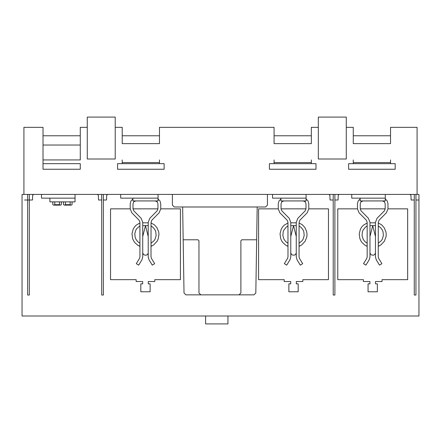 <?xml version="1.0" encoding="UTF-8"?>
<svg xmlns="http://www.w3.org/2000/svg" width="441" height="441" viewBox="0 0 441 441"><rect width="100%" height="100%" fill="white"/><g stroke="black" fill="none" stroke-linecap="round" stroke-linejoin="round"><path stroke-width="0.66" d="M417.087 194.415L417.087 127.333L390.533 127.333L390.533 143.634L353.269 143.634L353.269 127.333L346.279 127.333L346.279 117.08L318.325 117.08L318.325 127.333L311.34 127.333L311.34 143.634L274.07 143.634L274.07 127.333L159.477 127.333L159.477 143.634L122.207 143.634L122.207 127.333L115.217 127.333L115.217 159.008L87.268 159.008L87.268 127.333L80.279 127.333L80.279 143.634M43.014 143.634L43.014 127.333L23.913 127.333L23.913 194.415M115.217 127.333L115.217 117.08L87.268 117.08L87.268 127.333M318.325 127.333L318.325 159.008L346.279 159.008L346.279 127.333M418.95 194.415L22.05 194.415L22.05 315.999L418.95 315.999L418.95 194.415M205.594 315.999L205.594 323.92L227.953 323.92L227.953 315.999M43.014 163.666L80.279 163.666L80.279 169.256L43.014 169.256L43.014 135.773L80.279 135.773L80.279 145.034L43.014 145.034M43.014 159.94L80.279 159.94L80.279 145.034M311.34 169.256L274.07 169.256M311.34 143.634L311.34 135.773L274.07 135.773L274.07 143.634M311.34 163.666L311.34 159.94M274.07 159.94L274.07 163.666M311.34 162.575L274.07 162.575M315.999 169.256L269.412 169.256L269.412 163.666L315.999 163.666L315.999 169.256M159.477 169.256L122.207 169.256M159.477 143.634L159.477 135.773L122.207 135.773L122.207 143.634M159.477 163.666L159.477 159.94M122.207 159.94L122.207 163.666M159.477 162.575L122.207 162.575M164.135 169.256L117.549 169.256L117.549 163.666L164.135 163.666L164.135 169.256M390.533 169.256L353.269 169.256M390.533 143.634L390.533 135.773L353.269 135.773L353.269 143.634M390.533 163.666L390.533 159.94M353.269 159.94L353.269 163.666M390.533 162.575L353.269 162.575M395.191 169.256L348.611 169.256L348.611 163.666L395.191 163.666L395.191 169.256M182.651 206.994L184.018 293.017L185.881 294.853L253.955 294.853L255.819 293.017M158.054 198.957L160.022 200.991L160.739 203.731L160.739 208.885L159.124 212.816L151.82 220.208L151.037 222.567L151.009 256.921L151.423 258.382L154.653 263.679L152.272 265.135L149.036 259.837L148.215 256.921L148.215 222.308L149.83 218.24L157.134 210.853L157.944 208.885L157.944 203.731L157.128 201.752L155.149 200.936M132.901 198.957L130.933 200.991L130.211 203.731L130.211 208.885L131.826 212.816L139.108 220.18L139.913 222.214L139.94 256.921L139.532 258.382L136.297 263.679L138.683 265.135L141.919 259.837L142.735 256.921L142.735 222.308L141.12 218.24L133.816 210.853L133.006 208.885L133.006 203.731L133.827 201.752L135.8 200.936M142.735 253.079L143.926 254.854L146.026 255.267L147.454 254.507L148.215 253.079M151.02 243.272L154.03 240.753L155.072 239.154L156.147 235.538L155.767 231.723L154.995 229.877L153.303 227.611L151.037 225.913M151.02 245.367L151.561 246.122L153.777 244.832L157.112 241.221L158.181 239.033L158.986 234.243L158.672 231.773L156.913 227.639L154.333 224.778L151.015 222.981M139.935 222.981L136.142 225.18L134.466 227.027L133.204 229.122L131.991 233.807L132.642 238.68L133.717 241.012L134.825 242.605L137.691 245.185L139.395 246.122L139.929 245.367M139.918 225.913L136.908 228.432L135.872 230.031L134.803 233.653L135.189 237.462L135.966 239.309L137.658 241.574L139.929 243.272M97.478 194.415L33.593 194.415L32.662 195.313L32.502 200.005L24.608 200.005M63.515 201.868L63.515 204.685L64.425 205.126L65.489 204.685L70.147 204.685L71.056 205.126L72.01 204.795L72.126 201.868M52.804 201.868L52.804 204.685L53.708 205.126L54.778 204.685L59.436 204.685L60.345 205.126L61.299 204.795L61.409 201.868M333.214 200.005L330.05 200.005L329.89 195.313L328.958 194.415L267.433 194.415L267.433 205.126L265.57 206.994L174.267 206.994L172.403 205.126L172.403 194.415L107.615 194.415L106.689 195.313L106.524 200.005L103.365 200.005M101.689 200.005L98.53 200.005L98.365 195.313L97.433 194.415M183.164 239.788L198.026 239.788L198.957 240.72L198.957 292.984L200.82 294.853M239.016 294.853L240.88 292.984L240.88 240.72L241.811 239.788L256.673 239.788M290.779 253.079L291.97 254.854L294.07 255.267L295.498 254.507L296.264 253.079M303.193 200.936L305.172 201.752L305.988 203.731L305.988 208.885L305.183 210.853L297.873 218.24L296.264 222.308L296.264 256.921L297.08 259.837L300.315 265.135L302.702 263.679L299.467 258.382L299.059 256.921L299.081 222.567L299.863 220.208L307.168 212.816L308.783 208.885L308.783 203.731L308.066 200.991L306.098 198.957M283.85 200.936L281.871 201.752L281.055 203.731L281.055 208.885L281.86 210.853L289.169 218.24L290.779 222.308L290.779 256.921L289.963 259.837L286.727 265.135L284.34 263.679L287.576 258.382L287.984 256.921L287.962 222.214L287.152 220.18L279.875 212.816L278.26 208.885L278.26 203.731L278.977 200.991L280.945 198.957M287.984 222.981L284.186 225.18L282.51 227.027L281.248 229.122L280.035 233.807L280.691 238.68L281.76 241.012L282.874 242.605L285.735 245.185L287.438 246.122L287.979 245.367M287.962 225.913L286.308 227.038L283.921 230.031L283.21 231.79L282.852 235.56L284.01 239.309L285.707 241.574L287.973 243.272M299.064 245.367L299.604 246.122L301.82 244.832L305.155 241.221L306.859 236.69L307.03 234.243L306.716 231.773L304.957 227.639L302.377 224.778L299.064 222.981M299.07 243.272L302.079 240.753L303.116 239.154L304.191 235.538L303.816 231.723L303.044 229.877L301.346 227.611L299.081 225.913M369.971 253.079L371.168 254.854L373.262 255.267L374.69 254.507L375.456 253.079M360.137 198.957L358.169 200.991L357.453 203.731L357.453 208.885L359.068 212.816L366.344 220.18L367.155 222.214L367.177 256.921L366.769 258.382L363.533 263.679L365.92 265.135L369.156 259.837L369.971 256.921L369.971 222.308L368.362 218.24L361.052 210.853L360.247 208.885L360.247 203.731L361.069 201.752L363.042 200.936M385.296 198.957L387.259 200.991L387.981 203.731L387.981 208.885L386.366 212.816L379.056 220.208L378.279 222.567L378.251 256.921L378.659 258.382L381.895 263.679L379.508 265.135L376.278 259.837L375.456 256.921L375.456 222.308L377.072 218.24L384.376 210.853L385.186 208.885L385.186 203.731L384.365 201.752L382.386 200.936M367.177 222.981L363.384 225.18L361.708 227.027L360.446 229.122L359.228 233.807L359.884 238.68L360.958 241.012L362.067 242.605L364.928 245.185L366.631 246.122L367.171 245.367M367.155 225.913L365.506 227.038L363.114 230.031L362.403 231.79L362.044 235.56L363.202 239.309L364.9 241.574L367.171 243.272M378.262 243.272L381.272 240.753L382.314 239.154L383.383 235.538L383.008 231.723L382.237 229.877L380.544 227.611L378.273 225.913M378.262 245.367L378.797 246.122L381.018 244.832L384.354 241.221L386.051 236.69L386.222 234.243L385.914 231.773L384.15 227.639L381.575 224.778L378.257 222.981M414.27 200.005L411.111 200.005L410.946 195.313L410.014 194.415L339.14 194.415L338.214 195.313L338.049 200.005L334.89 200.005M130.211 208.852L110.537 208.852L110.537 279.666L136.159 279.666L136.159 281.523L142.68 281.523L142.68 283.855L140.817 283.855L140.817 291.777L150.133 291.777L150.133 283.855L148.27 283.855L148.27 281.523L154.791 281.523L154.791 279.666L180.413 279.666L180.413 208.852L160.739 208.852M103.365 295.035L103.365 194.415L101.689 194.415L101.689 295.035L103.365 295.035M29.343 295.035L29.343 194.415L27.667 194.415L27.667 295.035L29.343 295.035M142.735 236.525L145.475 225.627L148.215 236.525M148.215 225.627L142.735 225.627M148.198 222.832L142.757 222.832M41.498 194.415L41.498 198.141L75.042 198.141M49.883 198.141L49.883 201.868L75.042 201.868L75.042 194.415M71.139 205.126L64.502 205.126M65.489 204.685L65.489 201.868M70.147 201.868L70.147 204.685M60.423 205.126L53.791 205.126M54.778 204.685L54.778 201.868M59.436 201.868L59.436 204.685M133.006 208.852L157.944 208.852M120.696 194.415L120.696 198.141L158.054 198.141M158.054 194.415L158.054 200.936L132.901 200.936L132.901 198.141M357.453 208.852L337.778 208.852L337.778 279.666L363.401 279.666L363.401 281.523L369.922 281.523L369.922 283.855L368.059 283.855L368.059 291.777L377.375 291.777L377.375 283.855L375.512 283.855L375.512 281.523L382.033 281.523L382.033 279.666L407.655 279.666L407.655 208.852L387.981 208.852M414.27 295.035L414.27 194.415L415.946 194.415L415.946 295.035L414.27 295.035M333.214 295.035L333.214 194.415L334.89 194.415L334.89 295.035L333.214 295.035M278.26 208.852L258.58 208.852L258.58 279.666L284.202 279.666L284.202 281.523L290.724 281.523L290.724 283.855L288.866 283.855L288.866 291.777L298.182 291.777L298.182 283.855L296.319 283.855L296.319 281.523L302.84 281.523L302.84 279.666L328.462 279.666L328.462 208.852L308.783 208.852M257.186 206.994L255.813 293.1M296.264 236.525L293.524 225.627L290.779 236.525M296.242 222.832L290.801 222.832M296.264 225.627L290.779 225.627M375.456 225.627L369.971 225.627M375.434 222.832L369.993 222.832M375.456 236.525L372.717 225.627L369.971 236.525M272.56 194.415L272.56 198.141L306.098 198.141M281.055 208.852L305.988 208.852M306.098 194.415L306.098 200.936L280.945 200.936L280.945 198.141M351.753 194.415L351.753 198.141L385.296 198.141M360.137 198.141L360.137 200.936L385.296 200.936L385.296 194.415M360.247 208.852L385.186 208.852M415.946 200.005L418.95 200.005M80.279 169.256L43.014 169.256"/></g></svg>
